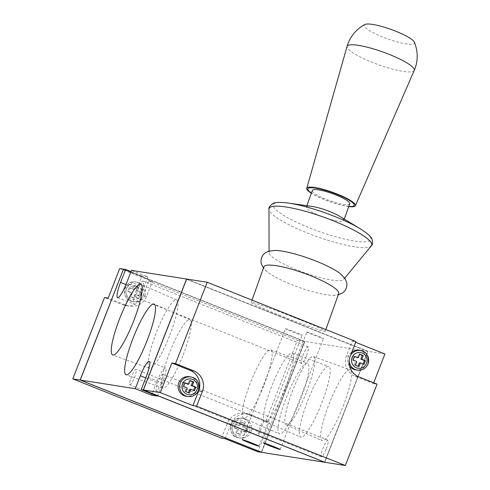 <?xml version="1.0" encoding="UTF-8"?>
<svg xmlns="http://www.w3.org/2000/svg" width="490" height="490" viewBox="0 0 490 490"><rect width="100%" height="100%" fill="white"/><g stroke="black" fill="none" stroke-linecap="round" stroke-linejoin="round"><path stroke-width="0.37" stroke-dasharray="2.45 1.84" d="M129.826 384.791A8.342 1.525 -68.3 0 0 129.887 384.822A8.342 1.525 -68.3 0 0 134.517 377.312A8.342 1.525 -68.3 0 0 136.061 369.325A8.342 1.525 -68.3 0 0 131.626 376.338A8.342 1.525 -68.3 0 0 129.826 384.791M247.358 431.647L246.133 429.663L251.315 416.384L252.687 415.814L264.275 420.506A8.342 1.525 -68.3 0 0 259.847 428.027A8.342 1.525 -68.3 0 0 258.242 435.984L247.358 431.647M306.538 355.428A8.936 1.635 -68.3 0 0 308.192 346.865A8.936 1.635 -68.3 0 0 303.365 354.564A8.936 1.635 -68.3 0 0 301.571 363.47A8.936 1.635 -68.3 0 0 306.538 355.428M141.481 289.621A8.936 1.635 -68.3 0 0 143.135 281.064A8.936 1.635 -68.3 0 0 138.309 288.757A8.936 1.635 -68.3 0 0 136.52 297.669A8.936 1.635 -68.3 0 0 141.481 289.621M285.652 328.723A8.936 0.367 21.3 0 1 294.711 331.938A8.936 0.367 21.3 0 1 302.14 335.227A8.936 0.367 21.3 0 1 293.682 332.318A8.936 0.367 21.3 0 1 285.486 328.729A8.936 0.367 21.3 0 1 285.652 328.723M264.275 420.506L258.242 435.984M326.322 448.779A8.936 1.635 -68.3 0 0 327.975 440.216A8.936 1.635 -68.3 0 0 323.149 447.915A8.936 1.635 -68.3 0 0 321.354 456.821A8.936 1.635 -68.3 0 0 326.322 448.779M161.265 382.978A8.936 1.635 -68.3 0 0 162.925 374.415A8.936 1.635 -68.3 0 0 158.092 382.114A8.936 1.635 -68.3 0 0 156.304 391.02A8.936 1.635 -68.3 0 0 161.265 382.978M147.815 276.881L141.935 275.962L136.888 288.904A15.888 2.903 -68.3 0 0 133.942 304.125A15.888 2.903 -68.3 0 0 142.768 289.823L147.815 276.881L131.492 270.376M157.511 396.122L162.551 383.18A15.888 2.903 -68.3 0 0 165.498 367.959A15.888 2.903 -68.3 0 0 156.671 382.255L152.102 393.966M141.935 275.962L131.014 271.607M183.162 354.938A36.781 6.725 -68.3 0 0 190.01 319.725A36.781 6.725 -68.3 0 0 170.11 351.379A36.781 6.725 -68.3 0 0 162.772 388.049A36.781 6.725 -68.3 0 0 183.162 354.938M169.797 335.185A36.781 6.725 -68.3 0 0 176.645 299.966A36.781 6.725 -68.3 0 0 156.739 331.626A36.781 6.725 -68.3 0 0 149.407 368.296A36.781 6.725 -68.3 0 0 169.797 335.185M306.973 332.067A8.936 0.367 21.3 0 1 316.038 335.283A8.936 0.367 21.3 0 1 323.467 338.572A8.936 0.367 21.3 0 1 315.003 335.662A8.936 0.367 21.3 0 1 306.814 332.079A8.936 0.367 21.3 0 1 306.973 332.067M414.344 42.183A26.644 5.035 19.7 0 1 382.996 37.142A26.644 5.035 19.7 0 1 364.909 24.5M348.739 206.59A25.829 4.882 19.7 0 1 324.95 199.859A25.829 4.882 19.7 0 1 311.34 193.207M348.813 206.394A24.629 4.655 19.7 0 1 325.182 199.871A24.629 4.655 19.7 0 1 311.413 193.011M349.738 203.803A19.863 3.755 19.7 0 1 326.316 199.338A19.863 3.755 19.7 0 1 312.338 190.42M339.65 216.292A19.863 3.755 19.7 0 1 343.772 220.476A19.863 3.755 19.7 0 1 320.35 216.01A19.863 3.755 19.7 0 1 306.373 207.099A19.863 3.755 19.7 0 1 312.21 206.474M340.673 273.947A39.721 7.509 19.7 0 1 343.704 279.361A39.721 7.509 19.7 0 1 297.112 269.984A39.721 7.509 19.7 0 1 269.077 252.662A39.721 7.509 19.7 0 1 274.853 250.402M338.706 293.602A39.721 7.509 19.7 0 1 333.01 295.354A39.721 7.509 19.7 0 1 291.856 284.678A39.721 7.509 19.7 0 1 267.197 271.809A39.721 7.509 19.7 0 1 263.902 266.842M280.752 315.719C262.132 308.228 252.27 303.806 251.162 302.459C250.996 301.417 270.394 308.118 290.895 316.179A39.721 7.509 19.7 0 1 300.241 319.909C316.185 326.42 324.509 330.217 325.213 331.313C325.495 332.49 302.557 324.441 280.752 315.719M300.241 319.909L290.895 316.179M187.621 384.068L189.067 380.369L190.01 380.742M188.454 392.692L184.742 391.461L186.182 387.762L182.556 386.316L183.995 382.616L184.938 382.996M193.519 390.438L189.808 389.207M189.067 380.369L190.096 380.528M183.995 382.616L185.024 382.782M182.556 386.316L183.585 386.481M186.182 387.762L187.211 387.927M184.742 391.461L185.771 391.62M188.368 392.907L189.397 393.066M193.434 390.659L194.469 390.818M357.185 357.669L358.625 353.976L359.574 354.35M358.012 366.3L354.301 365.068L355.746 361.369L352.114 359.923L353.56 356.224L354.503 356.604M363.084 364.046L359.372 362.814M358.625 353.976L359.66 354.135M353.56 356.224L354.589 356.389M352.114 359.923L353.149 360.083M355.746 361.369L356.775 361.528M354.301 365.068L355.33 365.228M357.933 366.514L358.962 366.673M362.998 364.26L364.027 364.425M349.548 366.048A9.929 9.757 -81.1 0 1 351.912 351.924M358.937 350.295A9.929 9.757 -81.1 0 1 366.465 363.721A9.929 9.757 -81.1 0 1 355.856 369.913M189.373 376.688A9.929 9.757 -81.1 0 1 196.9 390.113A9.929 9.757 -81.1 0 1 186.292 396.312M373.692 382.806L373.392 383.572L355.256 376.345A15.888 15.607 -81.1 0 1 346.516 355.765L352.279 340.973L355.66 342.32M352.279 340.973L355.961 341.555M373.392 383.572L377.073 384.148M367.763 351.452L324.656 462.015L143.644 389.844L186.751 279.288L367.763 351.452L324.582 462.003L143.57 389.838L186.678 279.276L367.69 351.44M186.641 279.031L368.015 351.336L324.766 462.272M186.635 279.043L367.941 351.324L324.699 462.242M285.309 388.448A36.781 6.725 -68.3 0 0 292.083 353.204A36.781 6.725 -68.3 0 0 272.25 384.889A36.781 6.725 -68.3 0 0 264.839 421.529A36.781 6.725 -68.3 0 0 285.309 388.448M321.814 402.945A38.018 6.952 -68.3 0 0 328.815 366.514A38.018 6.952 -68.3 0 0 308.314 399.27A38.018 6.952 -68.3 0 0 300.658 437.141A38.018 6.952 -68.3 0 0 321.814 402.945M306.63 391.798A36.781 6.725 -68.3 0 0 313.404 356.549A36.781 6.725 -68.3 0 0 293.571 388.233A36.781 6.725 -68.3 0 0 286.166 424.879A36.781 6.725 -68.3 0 0 306.63 391.798M343.135 406.296A38.018 6.952 -68.3 0 0 350.142 369.858A38.018 6.952 -68.3 0 0 329.641 402.615A38.018 6.952 -68.3 0 0 321.979 440.492A38.018 6.952 -68.3 0 0 343.135 406.296M263.981 385.103A36.781 6.725 -68.3 0 0 270.756 349.86A36.781 6.725 -68.3 0 0 250.923 381.545A36.781 6.725 -68.3 0 0 243.518 418.184A36.781 6.725 -68.3 0 0 263.981 385.103M300.486 399.601A38.018 6.952 -68.3 0 0 307.493 363.17A38.018 6.952 -68.3 0 0 286.993 395.926A38.018 6.952 -68.3 0 0 279.331 433.797A38.018 6.952 -68.3 0 0 300.486 399.601M367.941 351.324L304.854 341.426L261.605 452.362M261.538 452.331L304.78 341.42L123.468 269.132L304.854 341.426M304.529 341.53L261.421 452.092L80.409 379.928L123.511 269.365L304.602 341.542L261.495 452.105L80.483 379.94L123.584 269.378L304.602 341.542M247.132 428.487L245.692 432.186L242.066 430.735L240.621 434.434L236.995 432.988L238.434 429.289L234.808 427.844L236.254 424.15L239.88 425.596L241.319 421.896L244.945 423.342L243.506 427.041L247.132 428.487L242.477 426.876L243.916 423.182L240.29 421.737L238.851 425.43L235.225 423.985L233.779 427.684L237.405 429.13L235.966 432.829L239.592 434.275L241.037 430.575L244.663 432.021L246.103 428.327M243.506 427.041L242.477 426.876M244.945 423.342L243.916 423.182M241.319 421.896L240.29 421.737M239.88 425.596L238.851 425.43M236.254 424.15L235.225 423.985M234.808 427.844L233.779 427.684M238.434 429.289L237.405 429.13M236.995 432.988L235.966 432.829M240.621 434.434L239.592 434.275M242.066 430.735L241.037 430.575M245.692 432.186L244.663 432.021M141.004 292.181L139.564 295.88L135.938 294.429L134.493 298.128L130.867 296.683L132.306 292.983L128.68 291.538L130.12 287.838L133.752 289.29L135.191 285.59L138.817 287.036L137.378 290.735L141.004 292.181L136.349 290.57L137.788 286.877L134.162 285.431L132.723 289.125L129.09 287.679L127.651 291.379L131.277 292.824L129.838 296.524L133.464 297.969L134.903 294.269L138.535 295.715L139.975 292.016M137.378 290.735L136.349 290.57M138.817 287.036L137.788 286.877M135.191 285.59L134.162 285.431M133.752 289.29L132.723 289.125M130.12 287.838L129.09 287.679M128.68 291.538L127.651 291.379M132.306 292.983L131.277 292.824M130.867 296.683L129.838 296.524M134.493 298.128L133.464 297.969M135.938 294.429L134.903 294.269M139.564 295.88L138.535 295.715M144.795 295.611A9.929 9.757 98.9 0 0 137.261 282.185A9.929 9.757 98.9 0 0 126.089 290.484A9.929 9.757 98.9 0 0 144.795 295.611M250.923 431.917A9.929 9.757 98.9 0 0 243.395 418.491A9.929 9.757 98.9 0 0 232.217 426.79A9.929 9.757 98.9 0 0 250.923 431.917M225.204 438.758L230.974 423.966A15.888 15.607 -81.1 0 1 251.248 414.957L269.384 422.19L257.85 451.774M221.529 438.176L227.293 423.391A15.888 15.607 -81.1 0 1 247.573 414.381L265.709 421.614L269.384 422.19M119.725 268.532L152.372 281.548L146.608 296.334A15.888 15.607 -81.1 0 1 126.328 305.344L108.192 298.11M152.372 281.548L148.697 280.966L142.933 295.758A15.888 15.607 -81.1 0 1 122.653 304.768L104.517 297.534M148.697 280.966L297.424 340.262L265.709 421.614M304.78 341.42L297.424 340.262M384.926 353.988L368.015 351.336M162.551 383.18L146.228 376.669M156.671 382.255L145.751 377.9M142.768 289.823L126.445 283.318M136.888 288.904L125.954 284.543M414.234 70.456A35.672 6.744 19.7 0 1 372.192 62.359A35.672 6.744 19.7 0 1 347.061 46.421M360.107 228.689A51.805 9.794 19.7 0 1 363.163 241.882A51.805 9.794 19.7 0 1 309.754 227.96A51.805 9.794 19.7 0 1 274.719 208.464A51.805 9.794 19.7 0 1 288.536 203.087M371.31 245.87A54.47 10.296 19.7 0 1 307.42 233.013A54.47 10.296 19.7 0 1 268.973 209.261M350.656 355.146A9.929 9.757 98.9 0 0 349.18 360.462M357.4 370.158A9.929 9.757 98.9 0 0 368.008 363.96M187.842 396.551A9.929 9.757 98.9 0 0 198.444 390.359M346.516 355.765L350.191 356.34M355.256 376.345L358.931 376.92M143.252 295.372A9.929 9.757 98.9 0 0 135.718 281.946A9.929 9.757 98.9 0 0 124.546 290.245A9.929 9.757 98.9 0 0 143.252 295.372M141.071 294.588A7.944 7.803 98.9 0 0 132.68 283.845A7.944 7.803 98.9 0 0 127.688 296.658A7.944 7.803 98.9 0 0 141.071 294.588M249.379 431.678A9.929 9.757 98.9 0 0 241.852 418.252A9.929 9.757 98.9 0 0 230.674 426.551A9.929 9.757 98.9 0 0 249.379 431.678M247.199 430.894A7.944 7.803 98.9 0 0 238.814 420.151A7.944 7.803 98.9 0 0 233.816 432.964A7.944 7.803 98.9 0 0 247.199 430.894M251.248 414.957L247.573 414.381M230.974 423.966L227.293 423.391M126.328 305.344L122.653 304.768M146.608 296.334L142.933 295.758M252.687 415.814L136.061 369.325M247.076 431.537L129.887 384.822M308.192 346.865L143.135 281.064M301.571 363.47L136.52 297.669M258.892 446.157L302.14 335.227M242.238 439.665L246.133 429.663M251.315 416.384L285.486 328.729M327.975 440.216L162.925 374.415M321.354 456.821L156.304 391.02M149.174 361.449L165.498 367.959M117.618 297.614L133.942 304.125M190.01 319.725L154.197 304.112M162.772 388.049L126.04 374.74M176.645 299.966L140.832 284.353M149.407 368.296L112.669 354.987M280.213 449.502L323.467 338.572M263.559 443.009L306.814 332.079M306.869 205.714L306.373 207.099M344.268 219.091L343.772 220.476M343.704 279.361L344.727 278.118M269.077 252.662L269.071 251.052M267.197 271.809L263.461 268.079M333.01 295.354L338.265 294.839M252.007 300.107L251.162 302.459M325.844 329.55L325.213 331.313M264.839 421.529L300.658 437.141M292.083 353.204L328.815 366.514M286.166 424.879L321.979 440.492M313.404 356.549L350.142 369.858M243.518 418.184L279.331 433.797M270.756 349.86L307.493 363.17M137.261 282.185L135.718 281.946C123.027 279.57 120.369 300.793 132.643 301.564L134.187 301.809M243.395 418.491L241.852 418.252C229.155 415.875 226.496 437.098 238.771 437.87L240.314 438.115M244.265 413.474L247.946 414.056M125.961 305.674L129.636 306.25"/><path stroke-width="0.73" d="M242.403 439.659A8.936 0.367 21.3 0 1 251.462 442.868A8.936 0.367 21.3 0 1 258.892 446.157A8.936 0.367 21.3 0 1 250.433 443.248A8.936 0.367 21.3 0 1 242.238 439.665A8.936 0.367 21.3 0 1 242.403 439.659M152.102 393.966L151.624 395.197L157.511 396.122L141.181 389.611L146.228 376.669A15.888 2.903 -68.3 0 0 149.174 361.449A15.888 2.903 -68.3 0 0 140.348 375.75L135.301 388.693L80.225 380.05L123.474 269.12L125.612 269.451L120.565 282.393A15.888 2.903 -68.3 0 0 117.618 297.614A15.888 2.903 -68.3 0 0 126.445 283.318L131.492 270.376L186.635 279.043M151.624 395.197L135.301 388.693M131.014 271.607L125.612 269.451M147.116 340.513A38.018 6.952 -68.3 0 0 154.197 304.112A38.018 6.952 -68.3 0 0 133.623 336.838A38.018 6.952 -68.3 0 0 126.04 374.74A38.018 6.952 -68.3 0 0 147.116 340.513M133.752 320.76A38.018 6.952 -68.3 0 0 140.832 284.353A38.018 6.952 -68.3 0 0 120.258 317.079A38.018 6.952 -68.3 0 0 112.669 354.987A38.018 6.952 -68.3 0 0 133.752 320.76M263.724 443.003A8.936 0.367 21.3 0 1 272.783 446.212A8.936 0.367 21.3 0 1 280.213 449.502A8.936 0.367 21.3 0 1 271.754 446.598A8.936 0.367 21.3 0 1 263.559 443.009A8.936 0.367 21.3 0 1 263.724 443.003M364.909 24.5A26.644 5.035 19.7 0 1 391.032 29.418A26.644 5.035 19.7 0 1 414.344 42.183A35.752 35.752 0 0 1 414.234 70.456A35.672 6.744 19.7 0 0 382.947 52.014A35.672 6.744 19.7 0 0 347.061 46.421A35.752 35.752 0 0 1 364.909 24.5M311.34 193.207A25.829 4.882 19.7 0 1 306.752 188.319A25.829 4.882 19.7 0 1 332.735 192.368A25.829 4.882 19.7 0 1 355.391 205.72A25.829 4.882 19.7 0 1 348.739 206.59M311.413 193.011A24.629 4.655 19.7 0 1 316.663 188.301A24.629 4.655 19.7 0 1 347.741 199.418A24.629 4.655 19.7 0 1 348.813 206.394M306.869 205.714L312.338 190.42A19.863 3.755 19.7 0 1 332.3 193.581A19.863 3.755 19.7 0 1 349.738 203.803L344.268 219.091M312.21 206.474A19.863 3.755 19.7 0 1 339.65 216.292L360.107 228.689A51.805 9.794 19.7 0 0 288.536 203.087L312.21 206.474M263.461 268.079L261.262 263.712L260.913 261.084L261.501 257.66L263.24 254.653L265.194 252.858L268.324 251.284L274.853 250.402A39.721 7.509 19.7 0 1 309.092 258.463A39.721 7.509 19.7 0 1 340.673 273.947L345.162 278.773L346.583 281.971L346.951 284.604L346.387 288.028L344.672 291.048L342.737 292.861L338.265 294.839M252.007 300.107L263.902 266.842A39.721 7.509 19.7 0 1 303.831 273.157A39.721 7.509 19.7 0 1 338.706 293.602L325.844 329.55M190.01 380.742L192.693 381.814L191.253 385.514L194.879 386.959L193.519 390.438M184.938 382.996L188.65 384.227L185.024 382.782L183.585 386.481L187.211 387.927L185.771 391.62L189.397 393.066L190.837 389.372L194.469 390.818L195.908 387.118L192.282 385.673L193.721 381.973L190.096 380.528L188.65 384.227M190.837 389.372L189.808 389.207L188.454 392.692M192.693 381.814L193.721 381.973M191.253 385.514L192.282 385.673M194.879 386.959L195.908 387.118M359.574 354.35L362.257 355.422L360.812 359.115L364.444 360.567L363.084 364.046M354.503 356.604L358.215 357.835L354.589 356.389L353.149 360.083L356.775 361.528L355.33 365.228L358.962 366.673L360.401 362.98L364.027 364.425L365.473 360.726L361.841 359.28L363.286 355.581L359.66 354.135L358.215 357.835M360.401 362.98L359.372 362.814L358.012 366.3M362.257 355.422L363.286 355.581M360.812 359.115L361.841 359.28M364.444 360.567L365.473 360.726M351.912 351.924A9.929 9.757 -81.1 0 1 358.937 350.295L360.481 350.534A9.929 9.757 98.9 0 0 350.656 355.146M349.18 360.462A9.929 9.757 98.9 0 0 357.4 370.158L355.856 369.913A9.929 9.757 -81.1 0 1 349.548 366.048M187.842 396.551L186.292 396.312A9.929 9.757 -81.1 0 1 178.764 382.886A9.929 9.757 -81.1 0 1 189.373 376.688L190.916 376.933A9.929 9.757 98.9 0 0 179.744 385.232A9.929 9.757 98.9 0 0 187.842 396.551C192.803 396.992 196.349 394.928 198.481 390.352C199.614 382.537 197.09 378.06 190.916 376.933A9.929 9.757 98.9 0 1 198.444 390.359M189.973 370.262A15.888 15.607 -81.1 0 1 198.713 390.836L192.95 405.628L160.304 392.613L171.837 363.029L189.973 370.262L193.648 370.838A15.888 15.607 -81.1 0 1 202.395 391.412L196.625 406.204L192.95 405.628M171.837 363.029L175.512 363.611L193.648 370.838M355.66 342.32L384.926 353.988L373.692 382.806M345.352 465.5L377.073 384.148L358.931 376.92A15.888 15.607 -81.1 0 1 350.191 356.34L355.961 341.555L207.227 282.258L186.641 279.031L143.392 389.96L324.766 462.272L345.352 465.5L196.625 406.204M80.225 380.05L261.605 452.362L324.692 462.26L143.319 389.948L186.568 279.018M143.319 389.948L141.181 389.611M261.538 452.331L80.152 380.038L123.468 269.132M261.531 452.35L257.85 451.774L225.204 438.758L221.529 438.176L72.802 378.886L104.517 297.534L108.192 298.11L119.725 268.532L123.4 269.108M80.152 380.038L72.802 378.886M175.512 363.611L207.227 282.258M160.304 392.613L143.392 389.96M145.751 377.9L140.348 375.75M125.954 284.543L120.565 282.393M269.071 251.052L268.973 209.261A54.47 10.296 19.7 0 1 323.847 217.217A54.47 10.296 19.7 0 1 371.31 245.87C372.541 245.214 372.786 243.034 372.039 239.334C371.696 237.129 367.721 233.583 360.107 228.689M368.008 363.96A9.929 9.757 98.9 0 0 360.481 350.534C366.655 351.667 369.178 356.144 368.045 363.96C365.914 368.535 362.367 370.599 357.4 370.158M366.563 363.298A7.944 7.803 98.9 0 0 358.178 352.555A7.944 7.803 98.9 0 0 353.186 365.362A7.944 7.803 98.9 0 0 366.563 363.298M196.998 389.691A7.944 7.803 98.9 0 0 188.613 378.948A7.944 7.803 98.9 0 0 183.621 391.755A7.944 7.803 98.9 0 0 196.998 389.691M198.713 390.836L202.395 391.412M355.391 205.72L414.234 70.456M306.752 188.319L347.061 46.421M268.973 209.261C268.44 207.968 269.635 206.131 272.556 203.742C274.222 202.26 279.551 202.039 288.536 203.087M344.727 278.118L371.31 245.87"/></g></svg>
